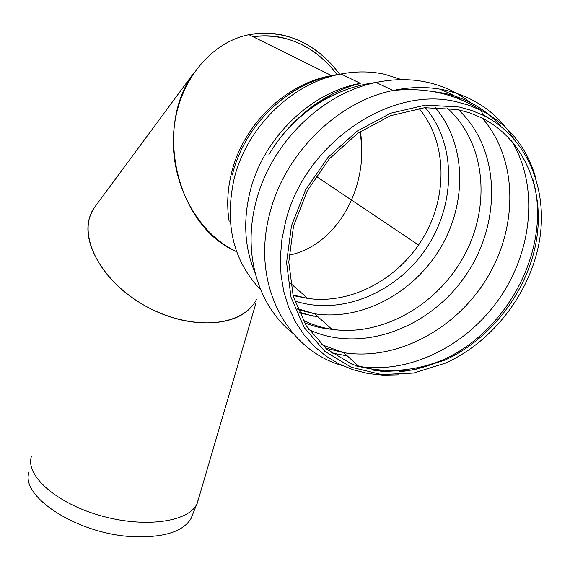 <?xml version="1.0" encoding="UTF-8"?>
<svg xmlns="http://www.w3.org/2000/svg" width="570" height="570" viewBox="0 0 570 570"><rect width="100%" height="100%" fill="white"/><g stroke="black" fill="none" stroke-linecap="round" stroke-linejoin="round"><path stroke-width="0.85" d="M457.753 109.561L470.136 113.002L481.8 117.904C524.364 139.301 545.162 190.116 536.327 240.918C527.428 291.819 490.813 339.157 444.899 360.112L413.699 369.994L382.249 371.583L352.531 364.536L326.56 349.04L306.233 325.812L293.229 296.193L288.776 262.129L293.522 226.034L307.344 190.686L329.317 158.888L357.775 133.223L390.429 115.739L424.65 107.709L457.753 109.561M459.263 107.025L471.611 110.445L483.253 115.29C527.072 137.035 548.468 189.176 539.363 241.245C530.193 293.415 492.537 341.872 445.426 363.133L413.62 373.072L381.579 374.561L351.327 367.28L324.9 351.384L304.245 327.629L291.049 297.369L286.575 262.585L291.484 225.741L305.648 189.667L328.128 157.234L357.212 131.072L390.564 113.259L425.491 105.101L459.263 107.025M236.636 251.619C197.826 233.693 170.537 183.953 173.558 134.235C176.401 84.488 208.926 42.679 248.919 34.692C284.943 29.127 315.189 42.294 339.663 74.193M288.976 255.21C337.02 245.52 369.424 187.38 360.34 131.456M337.169 74.606C314.348 45.515 286.29 32.882 252.987 36.701M192.56 514.703L191.021 518.529C183.205 531.539 164.224 537.61 134.078 536.719C78.475 534.803 19.138 496.42 29.198 471.818M198.723 498.244L196.714 504.372C187.829 522.248 143.726 528.247 99.8 515.451C55.782 502.861 25.337 475.344 31.357 456.648M250.942 307.33C231.32 329.652 179.251 328.042 137.976 301.559C96.501 275.339 77.762 232.339 93.822 208.321L96.872 204.195L92.739 210.131L89.832 216.807C80.142 244.637 107.78 287.893 152.119 309.496C196.329 331.412 243.981 325.313 256.664 299.136M339.613 74.2C324.408 53.63 305.456 40.598 282.77 35.105C271.519 32.604 260.269 32.483 249.012 34.734M193.294 73.665C153.18 129.069 177.797 227.202 236.664 251.705M253.08 36.751C262.92 35.226 272.731 35.554 282.506 37.727C304.159 42.921 322.371 55.219 337.119 74.613M360.326 131.463L361.686 147.288L361.131 163.098M417.967 244.63L316.008 176.215M260.583 289.638C233.13 260.932 224.323 223.953 234.149 178.688C246.568 127.416 292.146 82.75 341.06 73.986C356.086 71.129 370.621 71.229 384.657 74.271L401.7 79.65M318.117 316.906L299.286 312.937M229.14 221.317C226.632 205.478 227.459 189.247 231.619 172.617C243.169 124.723 285.933 83.263 331.676 75.639L248.919 34.692M425.327 107.652C457.012 144.737 455.708 205.777 425.398 249.617C395.252 293.607 339.82 316.065 294.619 300.86M418.993 108.357C447.279 142.293 447.942 196.458 423.132 237.889C398.359 279.386 350.799 304.743 307.658 298.402L292.887 294.932M434.939 107.231C466.424 143.619 467.436 202.785 440.425 248.014C413.478 293.336 361.508 321.031 314.633 313.778L297.832 309.596M446.951 107.851C485.469 141.816 491.347 205.229 464.5 255.075C437.817 305.064 382.064 336.856 331.918 329.296C321.694 327.729 312.011 324.665 302.87 320.105M303.212 113.729C313.03 105.792 323.511 99.372 334.647 94.463M458.294 109.675C501.03 149.169 501.928 223.725 465.091 276.258C428.654 329.125 360.048 353.756 308.733 329.567M439.698 89.105L450.963 93.915L461.479 99.957M482.391 118.197C518.023 159.258 518.294 226.632 487.065 278.017C455.907 329.517 396.684 361.074 343.788 352.68L325.356 348.021M430.941 91.193L444.336 93.252C467.201 98.46 486.075 109.533 500.966 126.462M511.518 140.79C538.907 185.649 532.715 250.066 499.733 297.968C466.716 345.897 409.688 374.262 358.772 366.424L356.535 366.054M482.982 114.684L490.371 119.159M532.743 178.887C552.757 246.176 508.461 331.462 442.156 360.162C428.063 366.539 413.699 370.415 399.057 371.79M398.644 374.846L383.033 375.195L367.75 373.493L353.03 369.745L339.086 363.966L326.161 356.207L314.455 346.546L304.188 335.096L295.552 322.014L288.712 307.479L283.832 291.697L281.017 274.918L280.362 257.412L281.908 239.478L285.663 221.424C304.458 144.039 390.008 85.058 456.563 101.823L469.167 105.336L481.059 110.309C508.447 124.588 526.616 146.925 535.579 177.313M342.62 365.655C286.04 349.994 250.579 282.791 270.03 212.524C284.836 153.75 337.219 101.738 393.043 90.495C411.134 86.669 428.533 86.562 445.248 90.167C474.888 97.199 497.603 113.195 513.399 138.154M383.966 370.308L373.97 370.536M293.123 333.507C258.31 306.318 242.129 253.743 256.108 201.531C270.38 144.06 321.43 93.359 376.086 82.486C393.799 78.788 410.856 78.717 427.272 82.279C443.417 85.906 457.746 92.632 470.257 102.472M347.372 355.972L331.505 352.894M255.025 272.745C244.537 247.872 242.927 220.683 250.173 191.178C263.155 138.503 310.151 92.454 360.318 83.327C347.265 86.676 334.405 92.262 321.751 100.085C306.696 109.312 287.508 126.497 275.089 144.987M232.318 174.983C244.16 125.172 289.168 80.89 341.06 73.986L360.318 83.327M313.372 316.257L298.887 312.054M288.819 94.378C302.563 85.073 316.849 78.824 331.676 75.639M290.401 283.176L307.658 298.402L293.058 295.566M304.273 322.577C313.115 326.304 322.335 328.541 331.918 329.296L314.633 313.778L297.433 308.627M359.748 85.55L357.019 84.218M444.899 360.112L442.156 360.162C414.647 371.284 386.852 373.371 358.772 366.424L343.788 352.68L321.701 344.708M483.253 115.29L481.059 110.309C454.995 93.715 425.655 87.11 393.043 90.495L376.086 82.486C331.284 87.865 290.55 117.021 268.669 155.047M191.021 518.529L196.714 504.372M256.101 302.642L197.234 503.324M192.917 74.178L93.822 208.321"/></g></svg>
